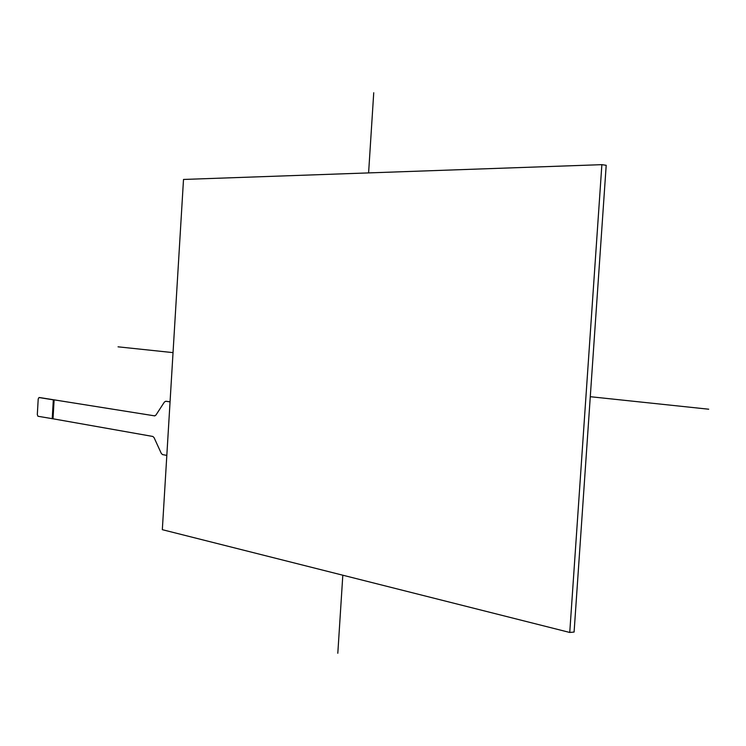 <?xml version="1.0" encoding="UTF-8"?>
<svg xmlns="http://www.w3.org/2000/svg" width="746" height="746" viewBox="0 0 746 746"><rect width="100%" height="100%" fill="white"/><g stroke="black" fill="none" stroke-linecap="round" stroke-linejoin="round"><path stroke-width="1.12" d="M39.808 397.571L154.842 415.895L54.122 399.856L53.022 418.795L37.962 416.268L37.309 414.636L38.214 398.933L38.988 397.553L39.706 397.571M52.22 418.786L53.32 399.837L39.044 397.553M54.122 399.856L53.32 399.837M166.824 455.405L162.507 454.584L161.285 453.4L154.068 437.622L152.865 436.466L53.022 418.795M154.562 415.886L155.923 415.093L164.372 402.075L165.78 401.255M166.041 401.264L170.06 401.852M170.06 401.889L165.761 401.255M574.094 632.058L606.2 165.295L574.094 632.058L569.748 632.459L601.873 164.661L183.507 179.45L162.33 529.679L569.748 632.459M606.2 165.295L601.873 164.661M337.807 653.254L342.815 575.203M368.599 172.904L373.737 92.746M118.045 346.825L173.035 352.625M590.282 396.704L708.7 409.209M39.762 397.571L38.988 397.553"/></g></svg>
